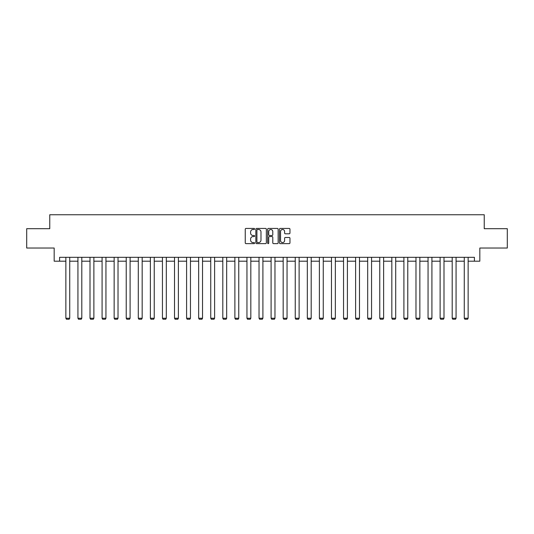 <?xml version="1.0" encoding="UTF-8"?>
<svg xmlns="http://www.w3.org/2000/svg" width="534" height="534" viewBox="0 0 534 534"><rect width="100%" height="100%" fill="white"/><g stroke="black" fill="none" stroke-linecap="round" stroke-linejoin="round"><path stroke-width="0.8" d="M254.618 228.973A0.534 0.534 0 0 0 254.084 228.439L246.014 228.439A0.761 0.761 0 0 0 245.253 229.199L245.253 242.87A0.761 0.761 0 0 0 246.014 243.631L254.084 243.631A0.534 0.534 0 0 0 254.618 243.103A0.534 0.534 0 0 0 254.084 242.569L253.043 242.569A2.43 2.43 0 0 1 250.613 240.14L250.613 238.998A2.43 2.43 0 0 1 253.043 236.569L254.084 236.569A0.534 0.534 0 0 0 254.618 236.035A0.534 0.534 0 0 0 254.084 235.501L253.043 235.501A2.43 2.43 0 0 1 250.613 233.071L250.613 231.936A2.43 2.43 0 0 1 253.043 229.5L254.084 229.5A0.534 0.534 0 0 0 254.618 228.973M289.201 233.792A0.761 0.761 0 0 0 289.962 233.038L289.962 229.199A0.761 0.761 0 0 0 289.201 228.439L280.237 228.439A0.761 0.761 0 0 0 279.476 229.199L279.476 242.87A0.761 0.761 0 0 0 280.237 243.631L289.201 243.631A0.761 0.761 0 0 0 289.962 242.87L289.962 238.237A0.761 0.761 0 0 0 289.201 237.476L285.363 237.476A0.761 0.761 0 0 0 284.602 238.237L284.602 240.534A2.029 2.029 0 0 1 282.573 242.569A2.029 2.029 0 0 1 280.544 240.534L280.544 231.536A2.029 2.029 0 0 1 282.573 229.5A2.029 2.029 0 0 1 284.602 231.536L284.602 233.038A0.761 0.761 0 0 0 285.363 233.792L289.201 233.792M59.594 261.186L59.594 257.321L474.406 257.321L474.406 261.186L479.826 261.186L479.826 248.03L507.3 248.03L507.3 228.686L484.238 228.686L484.238 214.755L49.762 214.755L49.762 228.686L26.7 228.686L26.7 248.03L54.174 248.03L54.174 261.186L65.862 261.186M266.332 229.199A0.761 0.761 0 0 0 265.578 228.439L256.614 228.439A0.761 0.761 0 0 0 255.853 229.199L255.853 242.87A0.761 0.761 0 0 0 256.614 243.631L265.578 243.631A0.761 0.761 0 0 0 266.332 242.87L266.332 229.199M268.422 228.439L277.386 228.439A0.761 0.761 0 0 1 278.147 229.199L278.147 242.87A0.761 0.761 0 0 1 277.386 243.631L273.555 243.631A0.761 0.761 0 0 1 272.794 242.87L272.794 237.33A0.761 0.761 0 0 0 272.033 236.569L269.49 236.569A0.761 0.761 0 0 0 268.729 237.33L268.729 243.103A0.534 0.534 0 0 1 268.195 243.631A0.534 0.534 0 0 1 267.668 243.103L267.668 229.199A0.761 0.761 0 0 1 268.422 228.439M69.727 261.186L77.931 261.186M81.802 261.186L90.006 261.186M93.877 261.186L102.081 261.186M105.946 261.186L114.149 261.186M118.021 261.186L126.224 261.186M130.096 261.186L138.299 261.186M142.171 261.186L150.374 261.186M154.239 261.186L162.443 261.186M166.314 261.186L174.518 261.186M178.389 261.186L186.593 261.186M190.458 261.186L198.661 261.186M202.533 261.186L210.736 261.186M214.608 261.186L222.811 261.186M226.676 261.186L234.88 261.186M238.751 261.186L246.955 261.186M250.826 261.186L259.03 261.186M262.902 261.186L271.098 261.186M274.97 261.186L283.174 261.186M287.045 261.186L295.249 261.186M299.12 261.186L307.324 261.186M311.188 261.186L319.392 261.186M323.264 261.186L331.467 261.186M335.339 261.186L343.542 261.186M347.407 261.186L355.611 261.186M359.482 261.186L367.686 261.186M371.557 261.186L379.761 261.186M383.626 261.186L391.829 261.186M395.701 261.186L403.904 261.186M407.776 261.186L415.979 261.186M419.851 261.186L428.054 261.186M431.919 261.186L440.123 261.186M443.994 261.186L452.198 261.186M456.069 261.186L464.273 261.186M468.138 261.186L474.406 261.186M257.448 229.5A0.534 0.534 0 0 0 256.914 230.034L256.914 242.036A0.534 0.534 0 0 0 257.448 242.569L258.549 242.569A2.43 2.43 0 0 0 260.979 240.14L260.979 231.936A2.43 2.43 0 0 0 258.549 229.5L257.448 229.5M272.794 231.576A2.029 2.029 0 0 0 270.758 229.54A2.029 2.029 0 0 0 268.729 231.576L268.729 234.746A0.761 0.761 0 0 0 269.49 235.501L272.033 235.501A0.761 0.761 0 0 0 272.794 234.746L272.794 231.576M69.727 257.321L69.727 318.244L65.862 318.244L65.862 257.321M69.727 318.244L69.146 319.245L66.443 319.245L65.862 318.244M81.802 257.321L81.802 318.244L77.931 318.244L77.931 257.321M81.802 318.244L81.221 319.245L78.511 319.245L77.931 318.244M93.877 257.321L93.877 318.244L90.006 318.244L90.006 257.321M93.877 318.244L93.296 319.245L90.586 319.245L90.006 318.244M105.946 257.321L105.946 318.244L102.081 318.244L102.081 257.321M105.946 318.244L105.372 319.245L102.662 319.245L102.081 318.244M118.021 257.321L118.021 318.244L114.149 318.244L114.149 257.321M118.021 318.244L117.44 319.245L114.73 319.245L114.149 318.244M130.096 257.321L130.096 318.244L126.224 318.244L126.224 257.321M130.096 318.244L129.515 319.245L126.805 319.245L126.224 318.244M142.171 257.321L142.171 318.244L138.299 318.244L138.299 257.321M142.171 318.244L141.59 319.245L138.88 319.245L138.299 318.244M154.239 257.321L154.239 318.244L150.374 318.244L150.374 257.321M154.239 318.244L153.658 319.245L150.948 319.245L150.374 318.244M166.314 257.321L166.314 318.244L162.443 318.244L162.443 257.321M166.314 318.244L165.734 319.245L163.024 319.245L162.443 318.244M178.389 257.321L178.389 318.244L174.518 318.244L174.518 257.321M178.389 318.244L177.809 319.245L175.099 319.245L174.518 318.244M190.458 257.321L190.458 318.244L186.593 318.244L186.593 257.321M190.458 318.244L189.877 319.245L187.174 319.245L186.593 318.244M202.533 257.321L202.533 318.244L198.661 318.244L198.661 257.321M202.533 318.244L201.952 319.245L199.242 319.245L198.661 318.244M214.608 257.321L214.608 318.244L210.736 318.244L210.736 257.321M214.608 318.244L214.027 319.245L211.317 319.245L210.736 318.244M226.676 257.321L226.676 318.244L222.811 318.244L222.811 257.321M226.676 318.244L226.096 319.245L223.392 319.245L222.811 318.244M238.751 257.321L238.751 318.244L234.88 318.244L234.88 257.321M238.751 318.244L238.171 319.245L235.461 319.245L234.88 318.244M250.826 257.321L250.826 318.244L246.955 318.244L246.955 257.321M250.826 318.244L250.246 319.245L247.536 319.245L246.955 318.244M262.902 257.321L262.902 318.244L259.03 318.244L259.03 257.321M262.902 318.244L262.321 319.245L259.611 319.245L259.03 318.244M274.97 257.321L274.97 318.244L271.098 318.244L271.098 257.321M274.97 318.244L274.389 319.245L271.679 319.245L271.098 318.244M287.045 257.321L287.045 318.244L283.174 318.244L283.174 257.321M287.045 318.244L286.464 319.245L283.754 319.245L283.174 318.244M299.12 257.321L299.12 318.244L295.249 318.244L295.249 257.321M299.12 318.244L298.539 319.245L295.829 319.245L295.249 318.244M311.188 257.321L311.188 318.244L307.324 318.244L307.324 257.321M311.188 318.244L310.608 319.245L307.904 319.245L307.324 318.244M323.264 257.321L323.264 318.244L319.392 318.244L319.392 257.321M323.264 318.244L322.683 319.245L319.973 319.245L319.392 318.244M335.339 257.321L335.339 318.244L331.467 318.244L331.467 257.321M335.339 318.244L334.758 319.245L332.048 319.245L331.467 318.244M347.407 257.321L347.407 318.244L343.542 318.244L343.542 257.321M347.407 318.244L346.826 319.245L344.123 319.245L343.542 318.244M359.482 257.321L359.482 318.244L355.611 318.244L355.611 257.321M359.482 318.244L358.901 319.245L356.191 319.245L355.611 318.244M371.557 257.321L371.557 318.244L367.686 318.244L367.686 257.321M371.557 318.244L370.976 319.245L368.266 319.245L367.686 318.244M383.626 257.321L383.626 318.244L379.761 318.244L379.761 257.321M383.626 318.244L383.052 319.245L380.341 319.245L379.761 318.244M395.701 257.321L395.701 318.244L391.829 318.244L391.829 257.321M395.701 318.244L395.12 319.245L392.41 319.245L391.829 318.244M407.776 257.321L407.776 318.244L403.904 318.244L403.904 257.321M407.776 318.244L407.195 319.245L404.485 319.245L403.904 318.244M419.851 257.321L419.851 318.244L415.979 318.244L415.979 257.321M419.851 318.244L419.27 319.245L416.56 319.245L415.979 318.244M431.919 257.321L431.919 318.244L428.054 318.244L428.054 257.321M431.919 318.244L431.339 319.245L428.628 319.245L428.054 318.244M443.994 257.321L443.994 318.244L440.123 318.244L440.123 257.321M443.994 318.244L443.414 319.245L440.704 319.245L440.123 318.244M456.069 257.321L456.069 318.244L452.198 318.244L452.198 257.321M456.069 318.244L455.489 319.245L452.779 319.245L452.198 318.244M468.138 257.321L468.138 318.244L464.273 318.244L464.273 257.321M468.138 318.244L467.557 319.245L464.854 319.245L464.273 318.244"/></g></svg>
